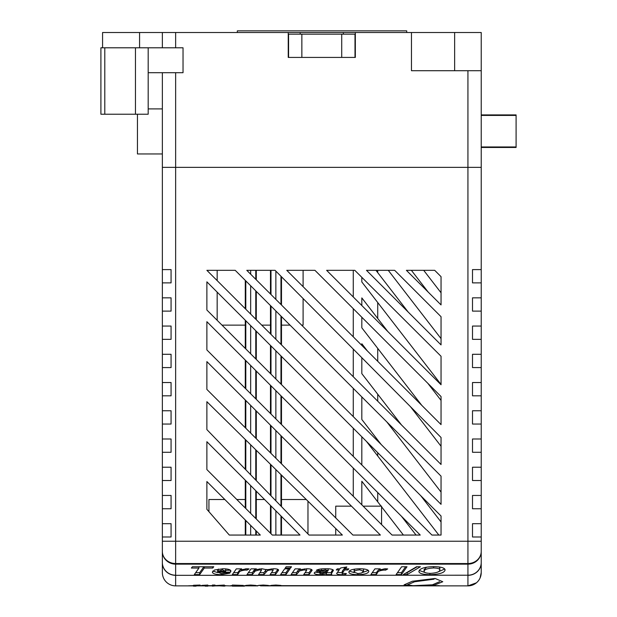 <?xml version="1.0" encoding="UTF-8"?>
<svg xmlns="http://www.w3.org/2000/svg" width="617" height="617" viewBox="0 0 617 617"><rect width="100%" height="100%" fill="white"/><g stroke="black" fill="none" stroke-linecap="round" stroke-linejoin="round"><path stroke-width="0.93" d="M147.964 114.222L100.903 114.222L100.903 47.787L147.964 47.787M148.188 72.698L183.033 72.698L183.033 47.787L148.188 47.787L148.188 114.222M288.571 34.174L354.999 34.174L354.999 57.42L288.571 57.42L288.571 34.174M411.47 32.508L411.47 70.708L481.221 70.708L481.221 32.508L162.356 32.508L162.356 47.787M481.221 70.708L481.221 167.361L162.356 167.361L175.637 167.361L175.637 563.537A13.289 12.116 180 0 1 162.356 551.421L162.356 562.719A13.289 12.61 0 0 0 175.637 575.329L175.637 585.872L193.476 585.872M162.356 72.698L162.356 269.598L171.071 269.598L162.356 269.598L162.356 282.887L171.071 282.887L171.071 269.598M162.356 32.508L102.569 32.508L102.569 47.787M355.338 57.42L355.338 32.508M288.239 32.508L288.239 57.42M139.573 47.787L139.573 32.508M454.644 70.708L454.644 32.508M343.376 34.174L343.376 32.508M300.194 32.508L300.194 34.174M237.321 32.508L237.321 30.85L406.726 30.85L406.726 32.508M162.356 153.949L137.444 153.949L137.444 114.222M148.188 108.908L162.356 108.908M481.221 114.916L516.097 114.916L516.097 147.463L481.221 147.463M516.097 115.41L481.221 115.41M516.097 146.969L481.221 146.969M193.476 585.795L188.524 585.795L193.476 585.656M196.098 585.656L205.199 585.656M207.821 585.656L212.371 585.656M224.534 585.656L225.675 585.656M230.75 585.656L232.324 585.656M244.394 585.656L245.273 585.656M256.294 585.656L257.867 585.656M268.896 585.656L270.47 585.656M281.491 585.656L439.227 585.656L281.491 585.795M270.47 585.795L268.896 585.795M257.867 585.795L256.294 585.795M245.273 585.795L244.394 585.795M237.537 585.795L234.946 585.795M232.324 585.795L230.75 585.795M225.675 585.795L224.534 585.795M217.793 585.795L216.205 585.795M212.371 585.795L207.821 585.795M205.199 585.795L196.098 585.795M433.782 579.201L414.501 581.769L407.397 584.847L413.066 585.695L432.394 584.823L439.458 581.738M411.77 585.811L434.538 585.063L442.775 581.731L435.078 578.468L412.357 581.253L404.081 584.847L411.77 585.811M434.059 579.193L414.639 581.754L407.436 584.847L413.028 585.687L432.494 584.808L439.651 581.708M245.273 585.849L256.294 585.888L248.828 585.464L255.77 585.425L250.664 585.039L245.797 585.402L253.672 585.888L245.273 585.849M245.273 535.055L245.273 519.992M245.273 507.992L245.273 480.188M245.273 469.236L245.273 439.481M245.273 427.704L245.273 399.986M245.273 388.324L245.273 360.089M245.273 348.412L245.273 320.231M245.273 308.693L245.273 280.373M256.294 535.055L256.294 531.036M256.294 519.02L256.294 491.232M256.294 480.612L256.294 450.333M256.294 438.702L256.294 411.007M256.294 399.346L256.294 371.11M256.294 359.433L256.294 331.252M256.294 319.706L256.294 291.394M256.294 279.833L256.294 270.331M255.77 535.055L255.77 530.512M255.77 518.496L255.77 490.708M255.77 480.072L255.77 449.816M255.77 438.178L255.77 410.482M255.77 398.821L255.77 370.586M255.77 358.909L255.77 330.727M255.77 319.182L255.77 290.869M255.77 279.308L255.77 270.331M250.664 535.055L250.664 525.391M250.664 513.383L250.664 485.587M250.664 474.797L250.664 444.788M250.664 433.08L250.664 405.377M250.664 393.708L250.664 365.472M250.664 353.803L250.664 325.614M250.664 314.076L250.664 285.756M250.664 274.195L250.664 270.331M245.797 535.055L245.797 520.517M245.797 508.516L245.797 480.712M245.797 469.776L245.797 439.998M245.797 428.229L245.797 400.51M245.797 388.849L245.797 360.613M245.797 348.937L245.797 320.755M245.797 309.217L245.797 280.897M260.497 585.841L268.896 585.888L261.423 585.464L268.372 585.425L263.258 585.039L258.4 585.402L266.274 585.888L260.497 585.841M232.324 585.055L232.324 586.142L244.394 586.142L239.92 585.734L243.345 585.417L232.324 585.055M237.059 585.579L240.723 585.433L237.059 585.579M212.371 585.055L212.371 586.142L217.184 585.718L224.534 586.142L219.174 585.548L224.364 585.055L215.001 585.618L215.001 585.055L212.371 585.055M193.476 585.278L193.476 586.142L196.098 586.142L196.098 585.278L200.124 585.055L193.476 585.278M205.199 586.142L207.821 586.142L207.821 585.055L201.875 585.394L205.199 585.433L205.199 586.142M225.675 585.749L230.75 585.911L225.675 585.749M224.827 499.515L208.932 499.515L208.932 511.67M307.968 501.189L307.968 533.96M306.263 499.515L281.491 499.515M264.562 499.515L256.294 499.515M245.273 499.515L236.805 499.515M351.474 506.156L335.733 506.156L335.733 517.925M335.733 528.53L335.733 535.055M363.143 506.156L381.576 506.156L381.576 524.581M270.47 585.849L281.491 585.888L274.025 585.464L280.966 585.425L275.861 585.039L270.994 585.402L278.869 585.888L270.47 585.849M270.47 533.204L270.47 505.439M270.47 495.25L270.47 464.285M270.47 452.839L270.47 425.182M270.47 413.513L270.47 385.286M270.47 373.609L270.47 345.427M270.47 333.874L270.47 305.569M270.47 293.993L270.47 270.331M281.491 535.055L281.491 516.491M281.491 506.634L281.491 475.136M281.491 463.83L281.491 436.204M281.491 424.535L281.491 396.307M281.491 384.638L281.491 356.449M281.491 344.888L281.491 316.59M281.491 305.014L281.491 276.778M280.966 535.055L280.966 515.966M280.966 506.087L280.966 474.62M280.966 463.305L280.966 435.679M280.966 424.01L280.966 395.782M280.966 384.113L280.966 355.924M280.966 344.363L280.966 316.066M280.966 304.49L280.966 276.254M275.861 535.055L275.861 510.837M275.861 500.811L275.861 469.591M275.861 458.215L275.861 430.566M275.861 418.904L275.861 390.677M275.861 379L275.861 350.818M275.861 339.257L275.861 310.96M275.861 299.384L275.861 271.102M270.994 533.728L270.994 505.963M270.994 495.79L270.994 464.802M270.994 453.364L270.994 425.707M270.994 414.038L270.994 385.81M270.994 374.133L270.994 345.952M270.994 334.399L270.994 306.094M270.994 294.517L270.994 270.331M281.491 585.872L467.933 585.872L467.933 575.329A13.289 12.61 0 0 0 481.221 562.719L481.221 523.694L472.499 523.694L481.221 523.694L481.221 495.459L472.499 495.459L481.221 495.459L481.221 467.231L472.499 467.231L481.221 467.231L481.221 438.996L472.499 438.996L481.221 438.996L481.221 410.76L472.499 410.76L481.221 410.76L481.221 382.532L472.499 382.532L481.221 382.532L481.221 354.297L472.499 354.297L481.221 354.297L481.221 326.061L472.499 326.061L481.221 326.061L481.221 297.834L472.499 297.834L481.221 297.834L481.221 269.598L472.499 269.598L481.221 269.598L481.221 167.361L175.637 167.361L175.637 72.698M481.221 536.983L472.499 536.983L481.221 536.983L481.221 572.591L480.103 577.921M472.499 536.983L472.499 523.694M472.499 508.747L481.221 508.747L472.499 508.747L472.499 495.459M472.499 480.512L481.221 480.512L472.499 480.512L472.499 467.231M472.499 452.284L481.221 452.284L472.499 452.284L472.499 438.996M472.499 424.049L481.221 424.049L472.499 424.049L472.499 410.76M472.499 395.813L481.221 395.813L472.499 395.813L472.499 382.532M472.499 367.585L481.221 367.585L472.499 367.585L472.499 354.297M472.499 339.35L481.221 339.35L472.499 339.35L472.499 326.061M472.499 311.115L481.221 311.115L472.499 311.115L472.499 297.834M472.499 282.887L481.221 282.887L472.499 282.887L472.499 269.598M428.129 292.018L411.369 270.331M423.694 270.331L441.047 292.79M388.263 270.331L441.047 338.625M408.122 311.971L377.72 272.637L377.72 270.331M387.769 331.476L377.72 318.472L377.72 302.531L441.047 384.468M441.047 400.41L427.843 383.327M377.72 361.284L377.72 348.366L421.689 405.253M441.047 446.245L410.475 406.688M377.72 401.181L377.72 394.201L401.42 424.866M441.047 492.081L386.805 421.905M377.72 441.047L377.72 440.037L381.129 444.456M420.725 495.682L441.047 521.974M438.841 535.055L377.72 455.986L377.72 452.677M407.12 574.581L403.271 574.581L416.568 566.753L420.416 566.753L407.12 574.581L407.12 572.669L406.518 572.669M370.894 574.581L374.92 568.859L380.265 568.859L379.532 569.9L385.324 568.758L387.7 568.92L385.594 570.139L384.059 570.062C379.887 570.494 377.697 571.411 377.488 572.807L376.239 574.581L370.894 574.581M339.219 569.961L336.25 569.961L337.298 568.859L340.021 568.859L340.677 567.956L346.823 566.954L345.412 568.859L348.852 568.859L347.803 569.961L344.602 569.961L342.18 573.232L346.399 573.571L345.35 574.604L342.342 574.682C339.103 574.759 337.183 574.381 336.597 573.54L339.219 569.961L339.219 568.859M291.101 574.581L295.119 568.859L300.464 568.859L299.877 569.692L306.888 568.758C310.212 568.812 311.963 569.321 312.125 570.278L309.048 574.581L303.703 574.581L306.595 570.517L304.358 569.861L299.615 570.902L296.445 574.581L291.101 574.581M285.231 568.056L286.157 566.753L291.494 566.753L290.568 568.056L285.231 568.056M232.308 574.581L236.326 568.859L241.671 568.859L240.938 569.9L246.731 568.758L249.106 568.92L247.008 570.139L245.466 570.062C241.293 570.494 239.103 571.411 238.895 572.807L237.645 574.581L232.308 574.581M204.289 568.056L199.669 574.581L194.316 574.581L198.944 568.056L191.355 568.056L192.411 566.753L213.76 566.753L212.711 568.056L204.289 568.056L204.289 566.753M230.905 571.18L230.542 572.167L217.608 572.167L221.318 573.571L225.305 572.869L229.856 573.17L221.11 574.682C215.526 574.543 212.603 573.671 212.356 572.052L214.569 569.985L223.153 568.758C228.251 568.882 230.835 569.692 230.905 571.18M247.008 574.581L251.026 568.859L256.363 568.859L255.816 569.645L261.917 568.758L266.837 569.769L273.678 568.758C276.786 568.797 278.437 569.26 278.622 570.147L275.452 574.581L270.107 574.581L273.084 570.409L271.141 569.861L267.639 570.478L263.906 574.581L258.554 574.581L261.407 570.378L259.502 569.861L255.114 571.111L252.345 574.581L247.008 574.581M280.604 574.581L284.661 568.859L289.998 568.859L285.949 574.581L280.604 574.581M325.228 569.861L321.55 570.463L316.297 570.347C318.125 569.229 321.249 568.697 325.676 568.758C329.933 568.666 332.524 569.175 333.45 570.278L331.352 573.771L331.815 574.581L326.447 574.581L326.1 573.941L320.092 574.682C316.475 574.62 314.508 574.072 314.2 573.046C314.917 571.766 317.701 571.149 322.56 571.18L327.858 570.964L328.198 570.447L325.228 569.861L325.228 568.758M357.814 574.682C352.253 574.612 349.261 573.779 348.852 572.198C349.006 570.108 352.654 568.959 359.773 568.758C365.48 568.828 368.488 569.676 368.796 571.303C368.426 573.347 364.77 574.473 357.814 574.682L357.814 573.571M401.436 574.581L396.099 574.581L401.644 566.753L406.989 566.753L401.436 574.581L401.436 572.669L397.448 572.669M429.864 574.682C422.961 574.55 419.29 573.494 418.843 571.496L419.56 570.046C421.573 567.925 426.355 566.792 433.928 566.653C440.993 566.792 444.718 567.879 445.096 569.915C444.541 572.753 439.466 574.342 429.864 574.682L429.864 573.37M206.88 509.318L206.88 481.538L260.312 535.055L229.308 535.055L206.88 509.318M206.88 469.576L206.88 441.71L300.024 535.055L272.328 535.055L206.88 469.576M342.373 535.055L309.024 535.055L206.88 429.602L206.88 401.698L342.373 535.055M206.88 389.42L206.88 361.608L380.38 535.055L352.916 535.055L206.88 389.42M206.88 349.947L206.88 321.696L420.246 535.055L392.05 535.055L206.88 349.947M441.047 276.671L441.047 304.914L406.402 270.331L434.707 270.331L441.047 276.671M441.047 344.903L366.483 270.331L394.664 270.331L441.047 316.714L441.047 344.903M441.047 384.761L326.624 270.331L354.806 270.331L441.047 356.271L441.047 384.761M441.047 424.619L286.766 270.331L314.948 270.331L441.047 396.538L441.047 424.619M441.047 464.478L246.792 270.331L275.089 270.331L441.047 437.484L441.047 464.478M206.88 281.838L441.047 516.005L441.047 535.055L431.915 535.055L206.88 310.019L206.88 281.838M441.047 476.147L441.047 504.336L206.88 270.331L235.231 270.331L441.047 476.147M270.524 585.872L268.896 585.872M257.921 585.872L256.294 585.872M245.327 585.872L244.394 585.872M238.571 585.872L234.946 585.872M232.324 585.872L230.75 585.872M225.675 585.872L224.534 585.872M218.48 585.872L215.094 585.872M212.371 585.872L207.821 585.872M205.199 585.872L196.098 585.872M481.221 562.488A13.289 12.726 0 0 1 467.933 575.214L175.637 575.329L467.933 575.214L467.933 564.146L175.637 564.146L175.637 575.214A13.289 12.726 0 0 1 162.356 562.488L162.356 282.887L171.071 282.887M162.356 572.591A13.289 13.289 0 0 0 175.637 585.872A13.289 13.289 0 0 1 162.356 572.591L162.356 562.719M401.42 516.236L416.059 535.055M381.075 506.156L377.72 501.822L377.72 492.536M403.41 535.055L381.576 506.812M353.271 270.331L353.271 296.978M353.271 308.685L353.271 336.836M353.271 349.075L353.271 376.748M353.271 388.371L353.271 416.614M353.271 428.229L353.271 456.41M353.271 468.087L353.271 496.284M377.72 501.822L361.824 481.26L361.824 504.845M361.824 436.782L361.824 464.963M377.72 455.986L366.452 441.41M361.824 396.924L361.824 419.483L377.72 440.037M361.824 357.69L361.824 373.64L377.72 394.201M367.416 350.98L361.824 343.746L361.824 345.389M361.824 317.246L361.824 327.804L377.72 348.366M377.72 318.472L361.824 297.911L361.824 305.531M361.824 277.326L361.824 281.969L377.72 302.531M377.72 272.637L375.938 270.331M467.933 585.872A13.289 13.289 0 0 0 481.221 572.591A13.289 13.289 0 0 1 467.933 585.872L476.393 582.834M171.071 523.694L162.356 523.694L171.071 523.694L171.071 536.983L162.356 536.983L171.071 536.983M171.071 297.834L162.356 297.834L171.071 297.834L171.071 311.115L162.356 311.115L171.071 311.115M171.071 326.061L162.356 326.061L171.071 326.061L171.071 339.35L162.356 339.35L171.071 339.35M171.071 354.297L162.356 354.297L171.071 354.297L171.071 367.585L162.356 367.585L171.071 367.585M171.071 382.532L162.356 382.532L171.071 382.532L171.071 395.813L162.356 395.813L171.071 395.813M171.071 410.76L162.356 410.76L171.071 410.76L171.071 424.049L162.356 424.049L171.071 424.049M171.071 438.996L162.356 438.996L171.071 438.996L171.071 452.284L162.356 452.284L171.071 452.284M171.071 467.231L162.356 467.231L171.071 467.231L171.071 480.512L162.356 480.512L171.071 480.512M171.071 495.459L162.356 495.459L171.071 495.459L171.071 508.747L162.356 508.747L171.071 508.747M162.356 551.421A13.289 12.726 0 0 0 175.637 564.146L175.637 563.537L467.933 563.537A13.289 12.116 0 0 0 481.221 551.421A13.289 12.726 0 0 1 467.933 564.146L467.933 70.708M203.865 566.753L199.669 572.669L199.669 574.581M199.669 572.669L195.674 572.669M198.944 566.753L198.944 568.056M212.711 566.753L212.711 568.056M230.542 570.316L230.542 572.167M230.488 570.262L225.675 570.262M218.125 570.262L217.608 570.262L217.608 572.167M217.608 570.262L217.585 572.306M221.11 573.571L221.11 574.682M217.662 572.599L212.796 571.064M218.372 569.044L218.125 571.265L225.66 571.265L222.405 569.861L218.125 571.265M225.675 571.111L225.591 568.843M222.405 568.766L222.405 569.861M240.938 568.859L240.938 569.9M247.008 568.766L247.008 570.139M245.466 568.805L245.466 570.062M240.938 569.021L237.645 572.669L237.645 574.581M237.645 572.669L233.65 572.669M255.816 568.859L255.816 569.645M277.843 569.329L275.452 572.669L275.452 574.581M275.452 572.669L271.472 572.669M273.084 568.766L273.084 570.409M271.141 568.874L271.141 569.861M267.639 569.491L267.639 570.478M266.367 569.383L263.906 572.669L263.906 574.581M263.906 572.669L259.904 572.669M261.407 568.766L261.407 570.378M259.502 568.889L259.502 569.861M255.577 568.859L255.114 571.111M255.114 569.198L254.165 570.077L254.165 571.982M254.165 570.077L252.345 572.669L252.345 574.581M252.345 572.669L248.35 572.669M290.568 566.753L290.568 568.056M288.648 568.859L285.949 572.669L285.949 574.581M285.949 572.669L281.961 572.669M298.08 572.26L298.08 570.347L299.862 568.859L299.877 569.692M311.369 569.422L309.048 572.669L309.048 574.581M309.048 572.669L305.068 572.669M306.595 568.766L306.595 570.517M304.358 568.874L304.358 569.861M298.08 570.347L296.445 572.669L296.445 574.581M296.445 572.669L292.443 572.669M321.55 568.92L321.55 570.463M332.802 569.607L331.352 571.859L331.352 573.771M331.352 572.669L326.493 572.669M326.447 572.707L326.447 574.581M326.1 572.931L326.1 573.941M320.092 573.378L320.092 574.682M319.452 572.761L315.133 572.067M328.198 568.812L328.198 570.447M326.979 572.167L320.362 572.437L319.452 572.946L321.981 573.571L326.979 572.167M327.133 571.018L327.133 571.967M319.452 571.311L319.452 572.946M320.362 571.257L320.362 572.437M325.799 571.087L325.799 572.036M345.412 567.185L345.412 568.859M347.803 568.859L347.803 569.961M345.412 568.056L344.602 568.056L344.602 569.961M344.602 568.056L342.736 570.578L342.736 572.483M342.736 570.578L342.18 571.319L342.18 573.232M345.35 573.594L345.35 574.604M342.342 573.417L342.342 574.682M342.18 572.769L337.476 572.337M354.22 572.607L349.268 571.111M368.357 570.393L362.603 572.483M355.014 569.036L354.096 570.301L354.096 572.206L357.983 573.571L361.516 573.016L363.552 571.103L359.75 569.861C355.878 570.17 353.996 570.956 354.096 572.206M363.552 571.103L363.482 568.92M359.75 568.758L359.75 569.861M379.532 568.859L379.532 569.9M385.594 568.766L385.594 570.139M384.059 568.805L384.059 570.062M379.532 569.021L376.239 572.669L376.239 574.581M376.239 572.669L372.236 572.669M405.631 566.753L401.436 572.669M417.177 566.753L407.12 572.669M425.005 572.507L419.221 570.463M444.757 568.997L437.376 572.198M433.566 566.653L433.566 567.956C427.319 568.357 424.157 569.53 424.095 571.473C424.326 572.638 426.44 573.27 430.45 573.37C436.52 572.969 439.651 571.82 439.844 569.938L439.844 568.026L439.011 566.946M426.625 567.193L424.095 569.568L424.095 571.473M439.844 569.938C439.751 568.735 437.661 568.072 433.566 567.956M303.101 270.331L303.101 286.666M303.101 298.543L303.101 325.136L301.628 325.136M217.161 320.3L217.161 292.111M217.161 280.596L217.161 270.331M290.036 325.136L281.491 325.136M270.47 325.136L261.724 325.136M245.273 325.136L221.997 325.136M135.455 114.222L135.455 47.787M104.79 114.222L104.79 47.787M301.86 34.174L301.86 57.42M341.718 34.174L341.718 57.42M175.637 32.508L175.637 47.787M162.356 541.232L481.221 541.232M238.895 570.902L238.895 572.807M277.905 569.352L277.905 571.141M265.726 570.123L265.726 572.028M311.323 569.483L311.323 571.396M299.615 568.99L299.615 570.902M332.154 570.44L332.154 572.345M377.488 570.902L377.488 572.807"/></g></svg>
